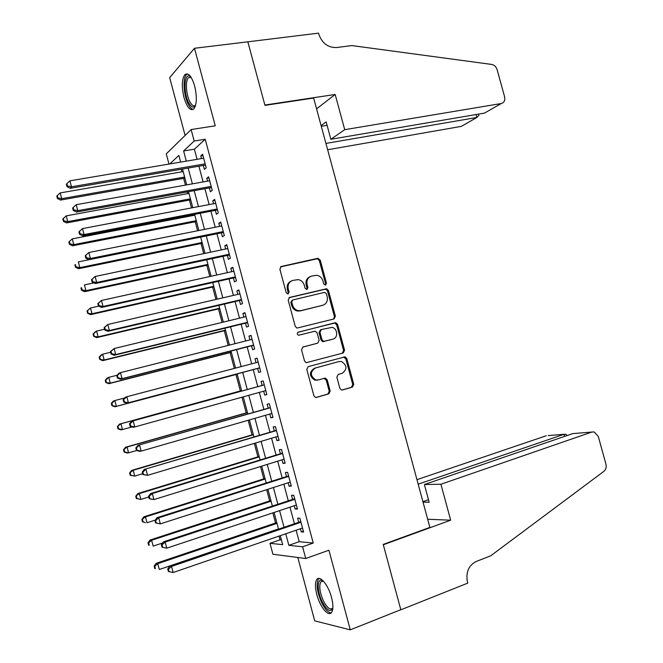 <?xml version="1.0" encoding="UTF-8"?>
<svg xmlns="http://www.w3.org/2000/svg" width="663" height="663" viewBox="0 0 663 663"><rect width="100%" height="100%" fill="white"/><g stroke="black" fill="none" stroke-linecap="round" stroke-linejoin="round"><path stroke-width="0.99" d="M325.508 285.098L326.486 283.242L320.237 260.078L317.668 258.338L281.327 266.468L279.869 269.145L286.209 292.739L288.057 293.958L289.076 292.06L288.256 289.01C287.502 284.609 289.043 281.742 292.88 280.399L298.251 279.612C301.284 280.225 303.298 282.106 304.309 285.247L305.121 288.281L306.944 289.491L307.939 287.618L307.126 284.584C306.372 280.225 307.881 277.391 311.651 276.065L316.856 275.278C319.873 275.874 321.886 277.739 322.906 280.888L323.71 283.897L325.508 285.098M325.193 285.131L325.541 283.631L319.301 260.509L317.37 258.752L280.49 266.891M287.8 293.991L288.19 292.449L287.369 289.399L288.256 289.01M306.654 289.524L307.019 287.999L306.207 284.982L307.126 284.584M331.541 597.462C328.359 584.948 319.757 574.738 316.757 579.57C315 582.429 315.016 587.41 316.798 594.52C319.881 606.753 328.467 617.336 331.599 612.405C333.34 609.57 333.323 604.59 331.541 597.462M194.665 85.999C191.566 76.021 188.275 72.259 184.803 74.704C181.811 79.27 181.546 86.886 183.991 97.56C187.049 107.522 190.347 111.285 193.886 108.848C196.853 104.364 197.11 96.748 194.665 85.999M339.862 388.319L341.412 389.96L342.44 389.96L352.393 387.101L353.76 384.349L346.782 358.484L345.141 356.818L308.229 366.606L306.795 369.39L313.872 395.745L315.406 397.386L316.5 397.394L328.798 393.872L330.199 391.079L327.19 379.882L325.608 378.225L324.588 378.225L318.497 379.924L315.729 379.924C310.06 375.938 309.919 371.968 315.298 368.031L338.992 361.559L341.503 361.526C347.221 365.371 347.437 369.308 342.158 373.319L338.254 374.413L336.862 377.172L339.862 388.319M296.146 530.209L299.212 541.696L313.226 543.055L302.61 546.801L305.742 558.519L272.899 554.243L269.99 543.312L282.67 544.663L280.275 535.671M168.982 164.076L166.264 153.866L191.126 129.558L215.243 125.804L194.483 48.275L247.846 41.819L264.96 105.359L313.64 98.041L429.881 527.4L383.222 544.422L400.808 609.695L350.271 629.85L328.931 550.207L305.742 558.519M191.126 129.558L194.193 141.028L183.61 150.965L186.32 161.142M313.226 543.055L205.207 139.255L194.193 141.028M334.011 318.944L335.395 316.259L328.442 290.493L326.602 288.753L289.648 297.422L288.19 300.132L295.242 326.378L296.991 328.102L334.011 318.944M337.6 324.456L344.569 350.271L343.194 352.998L306.19 362.711L304.549 361.028L301.524 349.766L302.966 347.006L317.734 343.136L319.143 340.401L317.154 333L315.431 331.285L314.552 331.309L298.516 335.263C296.941 334.243 296.875 333.199 298.317 332.138L335.868 322.757L337.6 324.456L336.638 324.779L343.583 350.545L344.569 350.271M297.795 557.484L314.71 620.841L350.271 629.85M194.483 48.275L169.678 77.646L185.11 135.443M203.334 165.402L204.378 169.33L206.21 167.789L202.596 154.264L200.781 155.871L201.502 158.573M209.334 187.853L210.378 191.781L212.243 190.347L208.621 176.806L206.781 178.306L207.536 181.14M215.334 210.328L216.387 214.265L218.276 212.931L214.655 199.381L212.782 200.773L213.577 203.732M221.351 232.829L222.403 236.766L224.326 235.547L220.696 221.972L218.798 223.257L219.619 226.356M227.376 255.354L228.428 259.308L230.376 258.189L226.746 244.597L224.815 245.782L225.677 249.006M233.401 277.913L234.462 281.866L236.434 280.855L232.804 267.247L230.84 268.324L231.735 271.689M239.442 300.496L240.495 304.458L242.509 303.555L238.862 289.93L236.873 290.9L237.81 294.389M245.484 323.113L246.537 327.074L248.584 326.271L244.937 312.638L242.915 313.5L243.885 317.129M251.534 345.755L252.595 349.716L254.658 349.028L251.012 335.37L248.956 336.124L249.968 339.887M257.592 368.421L258.653 372.391L260.75 371.802L257.095 358.136L255.015 358.782L256.059 362.678M263.683 391.203L264.719 395.09L266.849 394.609L263.186 380.927L261.081 381.465L262.142 385.435M269.791 414.052L270.794 417.814L272.949 417.45L269.286 403.742L267.148 404.173L268.208 408.151M275.899 436.934L276.877 440.572L279.065 440.307L275.394 426.591L273.222 426.914L274.291 430.892M282.024 459.84L282.96 463.354L285.181 463.197L281.51 449.464L279.305 449.68L280.374 453.666M288.156 482.772L289.06 486.161L291.314 486.12L287.634 472.363L285.397 472.47L286.466 476.465M294.289 505.736L295.159 509.002L297.447 509.068L293.767 495.294L291.496 495.294L292.565 499.289M205.207 139.255L194.358 149.2L197.068 159.319M198.892 166.164L203.11 181.935M204.9 188.657L209.152 204.577M210.917 211.174L215.21 227.243M216.942 233.724L221.276 249.934M222.975 256.299L227.343 272.659M229.008 278.899L233.417 295.408M235.058 301.524L239.509 318.182M241.108 324.182L245.6 340.989M247.166 346.865L251.7 363.821M253.233 369.581L257.791 386.628M259.332 392.405L263.866 409.394M265.449 415.303L269.957 432.177M271.573 438.226L276.048 454.992M277.706 461.183L282.156 477.832M283.847 484.164L288.264 500.706M289.988 507.17L294.38 523.604M300.438 528.734L301.275 531.867L303.588 532.041L299.9 518.251L297.604 518.143L298.673 522.146M181.214 169.214L181.911 171.816M183.651 178.364L185.449 185.101M187.256 191.88L187.72 193.621M189.436 200.052L191.532 207.917M193.306 214.572L193.546 215.45M195.229 221.774L197.624 230.757M201.03 243.52L203.723 253.631M206.831 265.291L209.831 276.529M212.641 287.079L215.939 299.452M218.459 308.9L222.064 322.409M224.285 330.746L228.188 345.39M230.119 352.625L234.329 368.404M235.962 374.52L240.338 390.955M242.012 397.212L246.188 412.9M248.161 420.284L252.048 434.87M254.319 443.39L257.915 456.865M260.493 466.52L263.783 478.885M266.667 489.684L269.667 500.93M272.849 512.872L275.551 522.999M279.04 536.094L280.035 539.831L281.419 539.964M280.035 539.831L269.99 543.312M285.753 533.781L288.836 545.326L302.61 546.801M188.151 168.012L192.386 183.858M194.184 190.612L198.452 206.607M200.218 213.237L204.527 229.373M206.268 235.887L210.61 252.18M212.317 258.57L216.702 275.012M218.376 281.278L222.801 297.869M224.442 304.019L228.909 320.751M230.517 326.776L235.025 343.666M236.6 349.567L241.15 366.606M242.691 372.391L247.258 389.521M248.807 395.322L253.365 412.386M254.948 418.328L259.473 435.284M261.098 441.359L265.59 458.208M267.247 464.423L271.714 481.164M273.413 487.512L277.847 504.137M279.579 510.634L283.988 527.151M180.651 162.095L178.869 155.415L169.803 163.935M278.501 529.016L274.084 512.466M272.344 505.952L267.902 489.286M266.203 482.913L261.728 466.139M260.07 459.907L255.562 443.017M253.937 436.925L249.404 419.928M247.821 413.969L243.255 396.864M241.705 391.046L237.122 373.874M235.58 368.073L231.022 350.992M229.448 345.075L224.931 328.144M223.315 322.102L218.848 305.328M217.199 299.162L212.765 282.537M211.091 276.247L206.699 259.772M204.983 253.365L200.632 237.031M198.892 230.509L194.574 214.323M192.8 207.676L188.524 191.648M186.717 184.869L182.482 168.99M194.358 149.2L183.61 150.965M299.212 541.696L288.836 545.326M200.781 155.871L202.928 155.507M206.781 178.306L208.92 177.924M212.782 200.773L214.92 200.367M218.798 223.257L220.928 222.834M224.815 245.782L226.945 245.335M230.84 268.324L232.962 267.86M236.873 290.9L238.995 290.411M242.915 313.5L245.028 312.986M248.956 336.124L251.07 335.594M255.015 358.782L257.12 358.227M264.719 395.09L266.816 394.502M270.794 417.814L272.891 417.209M276.877 440.572L278.966 439.942M282.96 463.354L285.049 462.699M289.06 486.161L291.14 485.49M295.159 509.002L297.239 508.306M301.275 531.867L303.347 531.146M310.135 276.645C306.762 278.178 305.452 280.955 306.207 284.982M291.314 281.004C287.933 282.571 286.615 285.372 287.369 289.399M333.555 319.06L334.425 316.591L327.489 290.875L325.649 289.143L288.944 297.745M326.32 293.56L324.522 292.366L292.731 299.991L291.712 301.889L292.582 305.104C293.535 308.129 295.458 309.986 298.342 310.682L301.002 310.615L322.707 305.287C326.453 303.911 327.936 301.06 327.174 296.734L326.32 293.56M292.35 300.14L290.817 302.253L291.712 301.889M322.898 305.237L300.09 310.964L297.438 311.03C294.554 310.334 292.64 308.486 291.679 305.461L290.817 302.253M342.224 353.255L343.583 350.545M302.61 347.139L316.931 343.376M297.911 332.32L335.039 322.773M332.851 339.166C338.445 338.014 337.682 328.226 331.948 327.373L321.373 329.561L319.964 332.279L321.953 339.663L323.643 341.362L332.238 339.357M321.132 329.635L320.428 329.867L319.019 332.577L319.964 332.279M331.89 339.464L322.699 341.652L321.008 339.953L319.019 332.577M336.638 324.779L334.898 323.072L334.077 323.096M317.552 380.139L314.784 380.139C309.132 376.161 308.983 372.2 314.361 368.263L338.992 361.559M315.944 397.469L327.829 394.062L329.238 391.269L326.229 380.098L324.041 378.374M341.893 390.026L351.39 387.308L352.757 384.557L345.796 358.741L343.426 357.05M183.179 171.593L60.192 192.916L61.7 198.66L60.532 200.077L184.927 178.14M57.863 197.897L57.258 195.602L56.794 196.182L57.399 198.469L57.863 197.897L61.7 198.66L184.629 177.038M57.258 195.602L60.192 192.916M60.532 200.077L57.399 198.469M205.157 163.844L71.488 186.792L69.913 180.833L203.649 158.208M205.489 165.079L70.22 188.325L71.488 186.792L67.485 186.005L66.864 183.626L66.358 184.248L66.988 186.626L67.485 186.005M66.988 186.626L70.22 188.325M69.913 180.833L66.864 183.626M195.544 105.508C193.654 108.235 191.45 107.472 188.93 103.204C183.245 93.698 183.941 72.524 189.966 76.328L190.927 77.024M191.135 77.339L188.425 77.762C185.11 80.803 186.17 95.472 190.124 102.21C192.113 105.641 193.952 106.619 195.635 105.152M187.463 73.891L186.527 74.588C182.424 78.375 183.742 96.549 188.632 104.903C190.148 107.621 191.682 109.122 193.231 109.403M332.843 608.253C330.447 612.579 326.909 610.424 322.21 601.772C317.146 591.727 316.873 578.683 321.837 580.258L323.113 580.821M323.345 581.061L320.809 581.857C318.862 586.009 319.74 592.366 323.461 600.918C327.166 607.946 330.257 610.341 332.718 608.12L332.867 607.905M319.052 578.426L318.414 579.081C316.002 584.227 317.096 592.109 321.696 602.708C325.036 609.314 328.21 612.687 331.235 612.836M327.638 149.755L461.324 126.376L476.871 117.475L476.067 114.533M325.923 143.415L476.871 117.475L478.893 115.37L478.545 114.111M247.813 41.711L264.869 105.027L335.171 94.477L344.719 129.675L501.228 103.536C504.162 102.666 505.281 100.403 504.584 96.74L497.109 69.648C496.131 66.723 494.333 64.982 491.706 64.435L351.838 45.573L336.506 47.545C328.044 47.703 322.152 43.294 318.845 34.327L318.53 33.15L247.697 41.835M335.171 94.477L316.566 108.856M344.719 129.675L330.862 139.271L326.155 121.909L321.107 125.614M330.862 139.271L484.52 113.091L501.228 103.536M321.282 126.277L327.083 125.332M440.92 484.239L591.819 432.052L572.733 433.602L424.386 484.52L440.92 484.239L450.674 520.182L383.322 544.762L400.842 609.811L467.755 583.125L467.423 581.915C465.691 572.26 468.6 565.448 476.15 561.495L490.695 555.826L603.91 471.327C605.932 469.57 606.604 467.158 605.924 464.083L598.299 436.453L594.181 431.953L591.819 432.052M427.676 519.262L450.674 520.182M423.044 502.148L429.176 502.222L424.386 484.52M418.179 484.189L563.998 434.306L548.202 435.591M416.961 479.672L546.246 435.748M422.911 501.659L428.497 499.695M566.973 435.574L565.912 434.248L563.998 434.306L564.569 436.403M575.036 433.411L572.733 433.602M188.988 193.381L66.234 215.873L67.75 221.616L66.549 222.925L190.704 199.82M63.905 220.854L63.3 218.558L62.828 219.088L63.424 221.384L63.905 220.854L67.75 221.616L190.447 198.834M63.3 218.558L66.234 215.873M66.549 222.925L63.424 221.384M194.806 215.202L72.284 238.862L73.8 244.614L72.574 245.807L196.497 221.525M69.947 243.843L69.342 241.539L68.861 242.028L69.466 244.324L69.947 243.843L73.8 244.614L196.265 220.663M69.342 241.539L72.284 238.862M72.574 245.807L69.466 244.324M200.632 237.047L78.342 261.877L79.858 267.628L78.599 268.722L202.29 243.255M76.005 266.858L75.4 264.554L74.902 264.993L75.507 267.288L76.005 266.858L79.858 267.628L202.091 242.509M74.902 264.993L75.4 264.554M78.599 268.722L75.507 267.288M93.897 282.894L84.408 284.916L85.925 290.676L84.64 291.662L208.091 265.018M82.071 289.897L81.458 287.593L80.952 287.991L81.557 290.295L82.071 289.897L85.925 290.676L207.925 264.388M80.952 287.991L81.458 287.593M84.64 291.662L81.557 290.295M211.182 186.394L77.778 210.668L76.204 204.701L209.682 180.759M211.464 187.505L76.485 212.085L77.778 210.668L73.775 209.873L73.145 207.486L72.64 208.066L73.261 210.444L73.775 209.873M73.261 210.444L76.485 212.085M76.204 204.701L73.145 207.486M217.224 208.978L84.085 234.578L82.502 228.594L215.715 203.326M217.489 209.956L82.751 235.871L84.085 234.578L80.074 233.774L79.444 231.387L78.922 231.909L79.552 234.296L80.074 233.774M79.552 234.296L82.751 235.871M82.502 228.594L79.444 231.387M85.212 255.794L85.842 258.18L86.381 257.708L85.751 255.313L85.212 255.794L88.817 252.528L221.757 225.934M85.751 255.313L88.817 252.528L90.392 258.512L89.033 259.689L223.497 232.44M223.265 231.586L90.392 258.512L86.381 257.708M85.842 258.18L89.033 259.689M91.511 279.703L92.14 282.098L92.687 281.667L92.058 279.272L91.511 279.703L95.132 276.488L227.807 248.559M92.058 279.272L95.132 276.488L96.707 282.479L95.315 283.54L229.514 254.948M229.315 254.219L96.707 282.479L92.687 281.667M92.14 282.098L95.315 283.54M98.704 306.149L90.483 307.988L92 313.756L90.682 314.627L213.9 286.797M88.138 312.969L87.533 310.657L87.01 311.013L87.615 313.317L92 313.756L213.768 286.283M87.01 311.013L90.483 307.988L87.533 310.657M90.682 314.627L87.615 313.317M97.817 303.646L98.447 306.041L99.011 305.66L98.381 303.256L97.817 303.646L101.456 300.48L233.865 271.217M98.381 303.256L101.456 300.48L103.03 306.48L101.605 307.425L235.539 277.482M235.373 276.885L103.03 306.48L99.011 305.66M98.447 306.041L101.605 307.425M104.555 329.221L96.566 331.086L98.083 336.862L96.732 337.624L219.718 308.61M94.212 336.066L93.607 333.754L93.077 334.069L93.682 336.373L98.083 336.862L219.61 308.212M93.077 334.069L95.223 331.873L96.566 331.086L93.607 333.754M96.732 337.624L93.682 336.373M104.132 327.613L104.762 330.017L105.342 329.685L104.713 327.282L104.132 327.613L107.779 324.497L239.923 293.9M104.713 327.282L107.779 324.497L109.37 330.505L107.903 331.334L241.572 300.049M241.44 299.577L109.37 330.505L105.342 329.685M104.762 330.017L107.903 331.334M110.63 352.268L102.649 354.208L104.174 359.992L102.79 360.647L225.544 330.439M100.304 359.197L99.69 356.876L99.152 357.15L99.757 359.454L104.174 359.992L225.47 330.166M99.152 357.15L101.282 354.887L102.649 354.208L99.69 356.876M102.79 360.647L99.757 359.454M110.456 351.614L111.086 354.017L111.682 353.735L111.044 351.332L110.456 351.614L114.119 348.556L245.998 316.616M111.044 351.332L114.119 348.556L115.71 354.572L114.218 355.269L247.606 322.641M247.514 322.293L115.71 354.572L111.682 353.735M111.086 354.017L114.218 355.269M117.169 375.233L108.749 377.363L110.273 383.156L108.856 383.695L231.37 352.302M106.395 382.352L105.782 380.032L105.226 380.255L105.84 382.568L110.273 383.156L231.329 352.144M105.226 380.255L107.34 377.935L108.749 377.363L105.782 380.032M108.856 383.695L105.84 382.568M116.787 375.648L117.417 378.059L118.022 377.819L117.392 375.415L116.787 375.648L118.95 373.244L120.467 372.639L252.073 339.357M117.392 375.415L120.467 372.639L122.058 378.664L120.533 379.244L253.656 345.257M253.597 345.042L122.058 378.664L118.022 377.819M117.417 378.059L120.533 379.244M124.652 397.966L114.848 400.551L116.373 406.353L114.931 406.775L237.205 374.189M112.495 405.532L111.881 403.212L111.318 403.394L111.923 405.706L116.373 406.353L237.197 374.147M111.318 403.394L113.414 401.007L114.848 400.551L111.881 403.212M114.931 406.775L111.923 405.706M123.127 399.714L123.766 402.126L124.379 401.935L123.741 399.524L123.127 399.714L125.274 397.245L126.824 396.747L258.164 362.122M123.741 399.524L126.824 396.747L128.415 402.781L126.857 403.245L259.705 367.899M259.689 367.816L128.415 402.781L124.379 401.935M123.766 402.126L126.857 403.245M241.589 390.615L119.497 424.105L120.956 423.765L122.489 429.574L132.111 426.906M241.605 390.664L120.956 423.765L117.409 426.558L118.022 428.878L118.602 428.746L117.989 426.425M118.602 428.746L122.489 429.574L121.014 429.889L118.022 428.878M117.409 426.558L119.497 424.105M264.247 384.871L131.606 421.27L264.255 384.913M130.105 423.665L133.188 420.897L134.78 426.939L133.188 427.279L130.114 426.226L130.744 426.085L130.105 423.665L129.476 423.814L130.114 426.226M265.78 390.615L134.78 426.939L130.744 426.085M131.606 421.27L129.476 423.814M247.44 412.543L125.58 447.235L127.072 447.003L128.605 452.821L136.81 450.467M247.481 412.717L127.072 447.003L123.517 449.754L124.122 452.075L124.719 451.992L124.105 449.663M124.719 451.992L128.605 452.821L127.105 453.02L124.122 452.075M123.517 449.754L125.58 447.235M270.313 407.588L137.945 445.321L270.355 407.737M136.47 447.84L139.561 445.072L141.161 451.122L139.537 451.346L136.47 450.351L137.108 450.26L136.47 447.84L135.832 447.939L136.47 450.351M271.88 413.447L141.161 451.122L137.108 450.26M137.945 445.321L135.832 447.939M253.291 434.505L131.68 470.399L133.205 470.274L134.73 476.1L142.628 473.747M253.374 434.795L133.205 470.274L129.625 472.976L130.238 475.305L130.843 475.263L130.23 472.934M130.843 475.263L134.73 476.1L130.238 475.305M129.625 472.976L131.68 470.399M276.396 430.337L144.294 469.412L276.463 430.585M142.852 472.048L145.943 469.28L147.542 475.338L142.835 474.509L143.49 474.476L142.852 472.048L142.197 472.097L142.835 474.509M277.996 436.304L147.542 475.338L143.49 474.476M144.294 469.412L142.197 472.097M259.158 456.484L137.78 493.579L139.338 493.579L140.871 499.405L148.752 496.977M259.266 456.898L139.338 493.579L135.741 496.231L136.354 498.559L136.976 498.568L136.363 496.231M136.976 498.568L140.871 499.405L136.354 498.559M135.741 496.231L137.78 493.579M282.488 453.111L150.65 493.529L152.333 493.521L282.579 453.467M149.233 496.289L152.333 493.521L153.932 499.587L149.208 498.709L149.879 498.717L149.233 496.289L148.57 496.289L149.208 498.709M284.112 459.194L153.932 499.587L149.879 498.717M150.65 493.529L148.57 496.289M265.026 478.487L143.888 516.8L145.479 516.908L147.012 522.742L155.233 520.115M265.167 479.026L145.479 516.908L141.865 519.51L142.479 521.839L143.109 521.897L142.495 519.56M143.109 521.897L145.421 522.61L142.479 521.839M141.865 519.51L143.888 516.8M288.579 475.91L157.015 517.679L158.73 517.795L288.703 476.374M155.631 520.554L158.73 517.795L160.33 523.869L155.59 522.925L156.269 522.983L155.631 520.554L154.951 520.505L155.59 522.925M290.237 482.109L160.33 523.869L156.269 522.983M157.015 517.679L154.951 520.505M270.902 500.524L150.004 540.047L151.62 540.262L153.161 546.105L162.584 542.997M271.076 501.178L151.62 540.262L148.645 542.914L147.998 542.823L148.611 545.152L149.258 545.251L148.645 542.914M149.258 545.251L148.611 545.152M147.998 542.823L150.004 540.047M294.687 498.742L163.388 541.862L165.137 542.094L294.836 499.314M162.037 544.853L165.137 542.094L166.736 548.177L161.979 547.182L162.675 547.29L162.037 544.853L161.341 544.754L161.979 547.182M296.369 505.049L166.736 548.177L162.675 547.29M163.388 541.862L161.341 544.754M276.786 522.585L156.137 563.318L157.777 563.649L159.319 569.5L278.468 528.908M276.985 523.356L157.777 563.649L154.794 566.301L154.139 566.161L154.761 568.498L155.415 568.639L154.794 566.301M155.415 568.639L154.761 568.498M154.139 566.161L156.137 563.318M300.795 521.599L169.769 566.069L171.551 566.434L300.977 522.27M168.443 569.185L171.551 566.434L173.151 572.517L168.377 571.473L169.082 571.622L168.443 569.185L167.739 569.036L168.377 571.473M302.51 528.021L173.151 572.517L169.082 571.622M169.769 566.069L167.739 569.036M325.541 283.631L326.486 283.242M288.19 292.449L289.076 292.06M307.019 287.999L307.939 287.618M280.524 266.858L281.327 266.468M316.74 258.777L317.668 258.338M319.301 260.509L320.237 260.078M289.076 297.654L289.648 297.422M324.928 289.167L325.873 288.786M327.489 290.875L328.442 290.493M334.425 316.591L335.395 316.259M291.679 305.461L292.582 305.104M300.09 310.964L301.002 310.615M321.77 305.635L322.707 305.287M316.79 343.417L317.734 343.136M321.008 339.953L321.953 339.663M323.594 341.636L324.547 341.346M314.361 368.263L315.298 368.031M326.229 380.098L327.19 379.882M329.238 391.269L330.199 391.079M327.829 394.062L328.798 393.872M345.796 358.741L346.782 358.484M352.757 384.557L353.76 384.349M351.39 387.308L352.393 387.101M335.37 323.146L335.263 322.732M259.697 367.849L259.283 367.965M317.37 258.752L318.298 258.313M325.649 289.143L326.602 288.753M297.438 311.03L298.342 310.682M322.699 341.652L323.643 341.362M334.898 323.072L335.868 322.757M314.784 380.139L315.729 379.924M324.646 378.44L325.608 378.225M344.163 357.075L345.141 356.818M191.101 77.322L189.966 76.328M191.168 77.397L188.425 77.762M320.809 581.857L323.113 581.003L321.837 580.258"/></g></svg>
